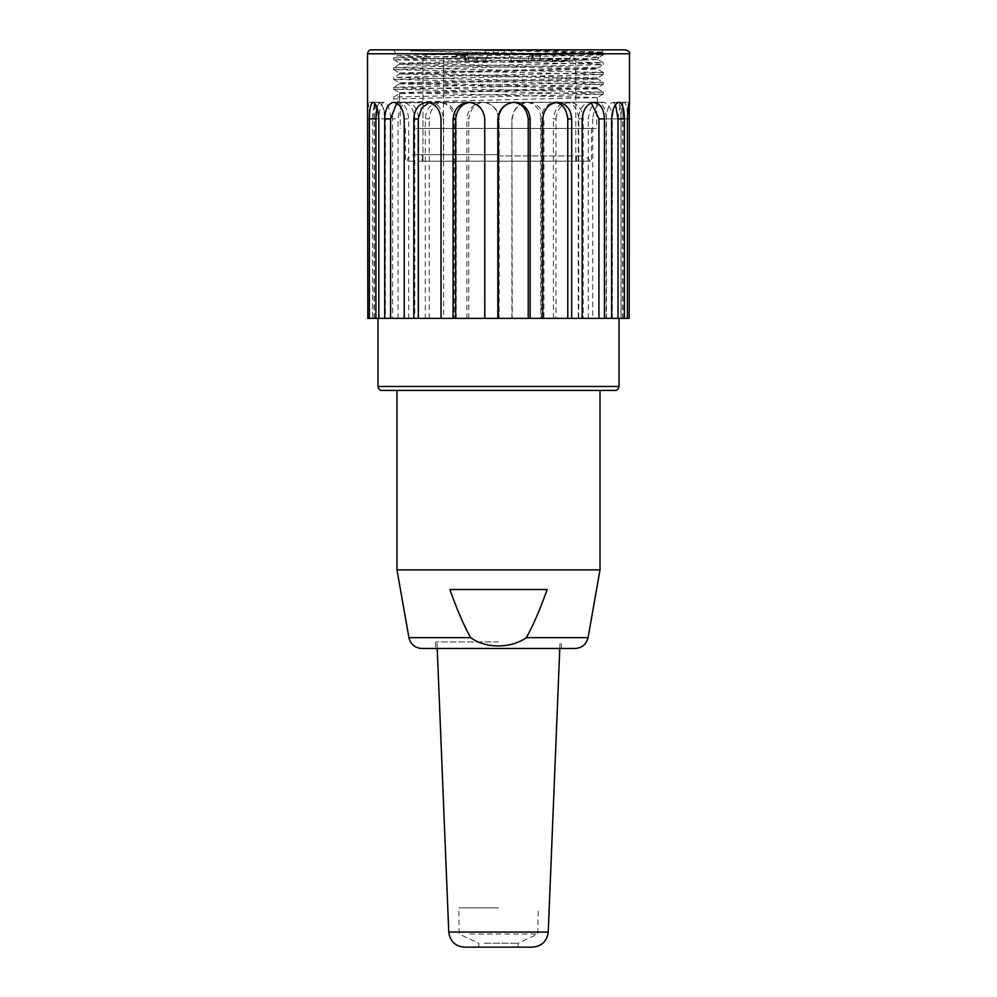 <?xml version="1.0" encoding="UTF-8"?>
<svg xmlns="http://www.w3.org/2000/svg" width="997" height="997" viewBox="0 0 997 997"><rect width="100%" height="100%" fill="white"/><g stroke="black" fill="none" stroke-linecap="round" stroke-linejoin="round"><path stroke-width="0.75" stroke-dasharray="4.99 3.74" d="M422.965 161.19L575.78 161.19L422.965 161.19L422.965 58.362L575.78 58.362L422.965 58.362L422.965 161.19M422.155 161.19L576.44 161.19L422.155 161.19L422.155 154.647L498.5 154.647L498.5 155.956L582.996 155.956L498.5 155.956L498.5 161.19L498.5 154.647L422.155 154.647L422.155 161.19M511.598 54.436L485.402 54.436L511.598 54.436L511.598 50.511L485.402 50.511L485.402 54.436L485.402 50.511L493.266 50.511L493.266 54.436L493.266 50.511L485.402 50.511L485.402 54.436L485.402 50.511L511.598 50.511L511.598 54.436M443.478 54.436L464.44 54.436L426.99 54.436L443.478 54.436L443.478 161.19L443.478 54.436M475.781 54.436L462.832 54.436L488.331 54.436L467.643 54.436L475.781 54.436L477.164 58.362L486.05 58.362L465.101 58.362L465.811 58.362L464.44 54.436L465.811 58.362L465.101 58.362L486.05 58.362L477.164 58.362L477.164 60.979L486.05 60.979L465.101 60.979L465.811 60.979L465.811 58.362L465.811 60.979L457.461 60.979L457.461 58.362L455.891 55.234L456.302 54.436L457.461 58.362L457.461 60.979L477.164 60.979L475.781 54.436M467.643 54.436L529.357 54.436L467.643 54.436L468.802 60.979L468.802 58.362L457.461 58.362L468.802 58.362L467.244 55.234L455.891 55.234L467.244 55.234L467.643 54.436M532.56 54.436L508.669 54.436L540.698 54.436L532.56 54.436L531.189 58.362L531.9 58.362L510.95 58.362L519.836 58.362L521.219 54.436L519.836 58.362L510.95 58.362L531.9 58.362L531.189 58.362L531.189 60.979L510.95 60.979L519.836 60.979L519.836 58.362L519.836 60.979L528.198 60.979L529.357 54.436L528.198 60.979L539.539 60.979L531.189 60.979L532.56 54.436M540.698 54.436L571.568 54.436L540.698 54.436L539.539 60.979L539.539 58.362L528.198 58.362L539.539 58.362L541.109 55.234L529.756 55.234L541.109 55.234L540.698 54.436M555.279 54.436L531.6 54.436L555.279 54.436L552.525 58.362L533.869 58.362L552.525 58.362L552.525 60.979L552.525 58.362L555.279 54.436M422.965 58.362L426.99 54.436L422.965 58.362M569.237 60.979L569.237 58.362L569.237 60.979L533.869 60.979L569.237 60.979M572.365 55.234L569.237 58.362L572.365 55.234L571.568 54.436L572.365 55.234M539.539 60.979L510.95 60.979L539.539 60.979M468.802 60.979L486.05 60.979L468.802 60.979M504.258 50.511L498.238 50.511L498.238 54.436L504.258 54.436L504.258 50.511L498.238 50.511L498.238 54.436L504.258 54.436M498.5 161.19L589.401 161.19L498.5 161.19L498.5 154.647L498.5 161.19L407.461 161.19L591.508 161.19L498.5 161.19M422.529 154.647L422.529 161.19L422.529 154.647M498.5 154.647L414.004 154.647L498.5 154.647M400.308 102.242L597.402 102.242L400.308 102.766L393.765 98.977L603.185 94.167L394.027 89.244L603.16 84.346M393.865 87.275L603.098 92.135L393.765 97.045L399.66 93.643L399.66 102.242M393.765 97.045L393.765 98.977M399.697 63.147L580.877 58.711L598.836 57.39L603.247 54.872M598.885 57.315L579.257 55.795L410.764 50.822L603.148 54.835M603.21 84.309L393.74 79.424L399.635 82.838L399.598 83.873M393.703 77.442L393.703 79.386L603.173 74.513M603.197 74.476L394.027 69.603M393.989 69.553L603.185 64.693M597.365 68.095L603.26 64.693L595.334 64.045L393.753 59.783L603.123 54.872M400.308 102.766L406.689 102.242M400.358 102.242L597.24 97.569M597.278 97.532L399.71 92.659M399.685 92.621L597.365 87.748L603.26 84.334M597.402 88.783L597.402 87.699L589.863 87.088L399.735 82.838M399.685 82.788L597.228 77.916M597.265 77.878L399.685 73.005M399.66 72.968L597.34 68.095M603.26 72.494L597.365 69.092L597.402 68.058L589.863 67.447L399.747 63.185M536.934 60.057L586.236 60.057L399.635 64.182L393.74 67.584L603.123 62.711M399.598 63.147L399.598 64.219L407.063 64.83L597.303 69.092L399.685 74.002L597.365 78.913L603.26 82.327L393.877 77.442M603.26 74.513L597.365 77.916L597.402 78.962L589.912 79.561L399.697 83.823M399.66 83.873L597.303 88.733M597.34 88.783L399.66 93.643M410.764 50.822L410.764 49.85L393.703 49.85L603.297 49.85L460.253 49.85L603.247 52.853L601.951 52.093L589.202 51.532L460.253 49.85L410.764 49.85L411.474 51.308M603.297 54.835L603.297 52.891L393.877 57.764M393.84 57.801L603.073 62.661M393.703 69.553L393.703 67.622L603.123 72.494M603.16 72.532L393.927 77.405M603.297 84.309L603.297 82.365L393.89 87.225M601.964 52.131L428.349 54.86L397.18 55.782L393.74 57.764M393.703 49.85L397.155 55.82L404.819 56.268L597.415 59.471M597.44 59.496L586.236 60.057M416.248 128.451L596.742 128.451L416.248 128.451M420.634 128.451L591.508 128.451L420.634 128.451M606.425 318.379L606.425 118.88C605.702 108.935 602.911 103.414 598.075 102.317C592.841 102.965 589.576 108.486 588.28 118.88L592.766 118.88L592.766 318.379L612.27 318.379L612.27 118.88C611.896 109.097 608.918 103.551 603.322 102.255C597.178 103.576 593.664 109.122 592.766 118.88M588.28 318.379L588.28 118.88M578.721 318.379L578.721 118.88C577.55 108.935 573.499 103.414 566.545 102.317C559.417 102.965 555.03 108.486 553.397 118.88L555.977 118.88L555.977 318.379L583.208 318.379L583.208 118.88C582.497 109.097 578.135 103.551 570.134 102.255C561.747 103.576 557.024 109.122 555.977 118.88M553.397 318.379L553.397 118.88M541.346 318.379L541.346 118.88C539.875 108.935 535.028 103.414 526.815 102.317C518.639 102.965 513.667 108.486 511.885 118.88L512.246 318.379L543.926 318.379L543.926 118.88C542.954 109.097 537.757 103.551 528.31 102.255C518.689 103.576 513.33 109.122 512.246 118.88M511.885 318.379L511.885 118.88M498.812 318.379L498.812 118.88C497.204 108.935 492.157 103.414 483.657 102.317C475.432 102.965 470.459 108.486 468.764 118.88L466.858 118.88L466.858 318.379L499.173 318.379L499.173 118.88C498.064 109.097 492.63 103.551 482.884 102.255C473.189 103.576 467.855 109.122 466.858 118.88M468.764 318.379L468.764 118.88M456.227 318.379L456.227 118.88C454.682 108.935 450.046 103.414 442.294 102.317C435.004 102.965 430.654 108.486 429.221 118.88L425.295 118.88L425.295 318.379L456.227 318.379L454.32 318.379L454.32 118.88C453.211 109.097 448.214 103.551 439.341 102.255C430.754 103.576 426.068 109.122 425.295 118.88M429.221 318.379L429.221 118.88M390.886 318.379L390.886 118.88C390.001 108.935 387.733 103.414 384.082 102.317C381.091 102.965 379.383 108.486 378.985 118.88L372.591 118.88L372.591 318.379L390.886 318.379L385.39 318.379L385.39 118.88C384.655 109.097 382.212 103.551 378.062 102.255C374.511 103.576 372.691 109.122 372.591 118.88M378.985 318.379L378.985 118.88M367.818 318.379L376.006 318.379L376.006 118.88C375.632 108.935 375.046 103.414 374.249 102.317L374.336 118.88L367.818 118.88M374.336 318.379L374.336 118.88M384.668 318.379L378.81 318.379L384.668 318.379L384.668 118.88L378.81 118.88M376.903 107.34L379.396 102.317C382.1 102.965 383.857 108.486 384.668 118.88M408.72 318.379L404.234 318.379L408.72 318.379L408.72 118.88L404.234 118.88M396.731 103.202L398.925 102.317C404.159 102.965 407.424 108.486 408.72 118.88M443.603 318.379L441.023 318.379L443.603 318.379L443.603 118.88L441.023 118.88M429.134 102.566L430.455 102.317C437.583 102.965 441.97 108.486 443.603 118.88M485.115 318.379L484.754 118.88M468.69 102.255L470.185 102.317C478.361 102.965 483.333 108.486 485.115 118.88M540.773 318.379L542.68 318.379L540.773 318.379L540.773 118.88C542.318 108.935 546.954 103.414 554.706 102.317L555.69 102.467M578.26 318.379L582.186 318.379L578.26 318.379L578.26 118.88C579.544 108.935 583.22 103.414 589.289 102.317L591.283 102.878M606.114 318.379L611.61 318.379L606.114 318.379L606.114 118.88C606.999 108.935 609.267 103.414 612.918 102.317L615.51 104.735M620.994 318.379L627.387 318.379L620.994 318.379L620.994 118.88C621.368 108.935 621.954 103.414 622.751 102.317L622.664 118.88L627.387 118.88L620.994 118.88M622.664 318.379L622.664 118.88M621.106 318.379L621.106 118.88C620.919 108.935 619.748 103.414 617.604 102.317C614.9 102.965 613.143 108.486 612.332 118.88L618.19 118.88L618.19 318.379L627.612 318.379L627.612 118.88C627.624 109.097 626.378 103.551 623.873 102.255C620.707 103.576 618.813 109.122 618.19 118.88M612.332 318.379L612.332 118.88M615.087 390.425L381.913 390.425M498.5 390.425L600.02 390.425L498.5 390.425M397.616 318.379L619.012 318.379L397.616 318.379M392.556 318.379L418.74 318.379L418.74 118.88C417.456 108.935 413.78 103.414 407.711 102.317C402.24 102.965 399.024 108.486 398.052 118.88L392.556 118.88L392.556 318.379L385.39 318.379M398.052 318.379L398.052 118.88M418.74 318.379L414.814 318.379L414.814 118.88C413.83 109.097 409.867 103.551 402.938 102.255C396.482 103.576 393.017 109.122 392.556 118.88M442.294 102.317L439.341 102.255M483.657 102.317L482.884 102.255M526.815 102.317L528.31 102.255M566.545 102.317L570.134 102.255M598.075 102.317L603.322 102.255M617.604 102.317L623.873 102.255M622.751 102.317L629.294 102.255M612.918 102.317L618.938 102.255M589.289 102.317L594.062 102.255M554.706 102.317L557.659 102.255M430.455 102.317L426.866 102.255M398.925 102.317L393.678 102.255M379.396 102.317L373.127 102.255M374.249 102.317L367.706 102.255L367.519 104.211M376.006 318.379L369.613 318.379L369.613 118.88C369.214 109.097 368.578 103.551 367.706 102.255M384.082 102.317L378.062 102.255M618.19 318.379L612.27 318.379M629.182 318.379L627.612 318.379M372.591 318.379L369.613 318.379M425.295 318.379L414.814 318.379M466.858 318.379L454.32 318.379M512.246 318.379L499.173 318.379M555.977 318.379L543.926 318.379M592.766 318.379L583.208 318.379M407.711 102.317L402.938 102.255M625.568 49.85L371.432 49.85M498.5 641.931L435.627 641.931L498.5 641.931M449.871 589.539C457.112 609.94 464.054 625.979 470.696 637.656C485.788 648.561 511.137 648.823 526.304 637.656C532.946 625.979 539.888 609.94 547.129 589.539L449.871 589.539M575.169 648.486L421.831 648.486M600.02 569.885L396.98 569.885M435.627 648.486L561.373 648.486L435.627 648.486L435.627 641.931M498.5 907.856L458.732 907.856L498.5 907.856M469.836 934.052L537.794 934.052L469.836 934.052M484.168 943.224L518.153 943.224L484.168 943.224M484.168 947.15L518.153 947.15L484.168 947.15M464.465 947.15L532.535 947.15M619.012 386.5L377.988 386.5M414.814 118.88L418.74 118.88M454.32 118.88L456.227 118.88M543.926 118.88L541.346 118.88M583.208 118.88L578.721 118.88M612.27 118.88L606.425 118.88M627.612 118.88L621.106 118.88M611.61 118.88L606.114 118.88M582.186 118.88L578.26 118.88M542.68 118.88L540.773 118.88M369.613 118.88L376.006 118.88M385.39 118.88L390.886 118.88M367.507 53.776L629.493 53.776M470.696 637.656L408.932 637.656M588.068 637.656L526.304 637.656M548.238 932.07L448.762 932.07M575.78 161.19L575.78 58.362L572.652 55.234M486.05 60.979L486.05 58.362L488.331 54.436L486.05 58.362L486.05 60.979M465.101 60.979L465.101 58.362L462.832 54.436L465.101 58.362L465.101 60.979M531.9 60.979L531.9 58.362L534.168 54.436L531.9 58.362L531.9 60.979M510.95 60.979L510.95 58.362L508.669 54.436L510.95 58.362L510.95 60.979M533.869 60.979L533.869 58.362L531.6 54.436M589.401 161.19C590.236 159.532 588.093 157.788 582.996 155.956M576.44 155.956L576.44 161.19M407.461 161.19C407.112 158.012 409.293 155.831 414.004 154.647M603.26 94.167L597.365 97.569M393.74 89.256L399.635 92.659M393.74 69.603L399.635 73.005M393.753 59.783L399.635 63.185M399.598 72.968L399.598 74.04L393.74 77.417M399.598 92.621L399.598 102.242M597.402 97.532L597.402 102.242M399.635 83.823L393.74 87.238M597.365 88.745L603.26 92.148M603.26 62.674L597.49 59.346M393.703 57.801L393.703 59.733M393.703 87.275L393.703 89.207M603.297 62.711L603.297 64.655M603.297 72.532L603.297 74.476M603.297 92.185L603.297 94.129M597.652 59.621L598.96 57.365M601.976 52.131L603.297 49.85M400.258 102.242L400.258 128.451M596.742 102.242L596.742 128.451M405.492 128.451L405.492 161.19M591.508 128.451L591.508 161.19M374.062 104.511L374.062 318.379M622.938 104.511L622.938 318.379M561.373 648.486L561.373 641.931M559.778 648.486L560.04 641.931M437.222 648.486L436.96 641.931M518.153 947.15L518.153 943.224L537.794 934.052L538.268 907.856M478.847 947.15L478.847 943.224L459.206 934.052L458.732 907.856"/><path stroke-width="1.5" d="M375.894 318.379L369.389 318.379L369.389 118.88C369.376 109.097 370.622 103.551 373.127 102.255C376.293 103.576 378.187 109.122 378.81 118.88L378.81 318.379L375.894 318.379L375.894 118.88L376.903 107.34M390.575 318.379L384.73 318.379L384.73 118.88C385.104 109.097 388.082 103.551 393.678 102.255C399.822 103.576 403.336 109.122 404.234 118.88L404.234 318.379L390.575 318.379L390.575 118.88L396.731 103.202M418.279 318.379L413.792 318.379L413.792 118.88C414.503 109.097 418.865 103.551 426.866 102.255C435.253 103.576 439.976 109.122 441.023 118.88L441.023 318.379L418.279 318.379L418.279 118.88L421.681 107.95L429.134 102.566M455.654 318.379L453.074 318.379L453.074 118.88C454.046 109.097 459.243 103.551 468.69 102.255C478.311 103.576 483.67 109.122 484.754 118.88L484.754 318.379L455.654 318.379L455.654 118.88C457.125 108.935 461.972 103.414 470.185 102.317M498.188 318.379L498.188 118.88C499.796 108.935 504.843 103.414 513.343 102.317C521.568 102.965 526.541 108.486 528.236 118.88L530.142 118.88L530.142 318.379L497.827 318.379L497.827 118.88C498.936 109.097 504.37 103.551 514.116 102.255C523.811 103.576 529.145 109.122 530.142 118.88M528.236 318.379L528.236 118.88M567.779 318.379L542.68 318.379L542.68 118.88C543.789 109.097 548.786 103.551 557.659 102.255C566.246 103.576 570.932 109.122 571.705 118.88L571.705 318.379L567.779 318.379L567.779 118.88L571.705 118.88M554.706 102.33C561.996 102.965 566.346 108.486 567.779 118.88M598.948 318.379L582.186 318.379L582.186 118.88C583.17 109.097 587.133 103.551 594.062 102.255C600.518 103.576 603.983 109.122 604.444 118.88L604.444 318.379L598.948 318.379L598.948 118.88L604.444 118.88M591.283 102.878L598.948 118.88M618.015 318.379L611.61 318.379L611.61 118.88C612.345 109.097 614.788 103.551 618.938 102.255C622.489 103.576 624.309 109.122 624.409 118.88L624.409 318.379L618.015 318.379L618.015 118.88L624.409 118.88M615.51 104.735L618.015 118.88M381.913 390.425L615.087 390.425C617.018 390.612 618.327 389.304 619.012 386.5L377.988 386.5C378.673 389.304 379.982 390.612 381.913 390.425M629.182 318.379L627.387 318.379L627.387 118.88C627.786 109.097 628.422 103.551 629.294 102.255L629.182 318.379M513.343 102.317L514.116 102.255M629.493 104.211L629.493 53.776L367.507 53.776L367.818 318.379L369.389 318.379M624.409 318.379L627.387 318.379M604.444 318.379L611.61 318.379M571.705 318.379L582.186 318.379M530.142 318.379L542.68 318.379M484.754 318.379L497.827 318.379M441.023 318.379L453.074 318.379M404.234 318.379L413.792 318.379M378.81 318.379L384.73 318.379M367.507 53.776C368.192 50.972 369.501 49.663 371.432 49.85L625.568 49.85C628.982 51.208 630.291 52.529 629.493 53.776M600.02 569.885L396.98 569.885L408.932 637.656C410.652 644.349 414.951 647.95 421.831 648.486L575.169 648.486C582.074 647.975 586.373 644.374 588.068 637.656L600.02 569.885L600.02 390.425M526.304 637.656C511.162 648.573 485.763 648.798 470.696 637.656C464.054 625.979 457.112 609.94 449.871 589.539L547.129 589.539C539.888 609.94 532.946 625.979 526.304 637.656L588.068 637.656M396.98 569.885L396.98 390.425M548.238 932.07C547.004 941.268 541.77 946.29 532.535 947.15L464.465 947.15C455.23 946.29 449.996 941.268 448.762 932.07L548.238 932.07L559.778 648.486M627.387 118.88L629.182 118.88M453.074 118.88L455.654 118.88M413.792 118.88L418.279 118.88M384.73 118.88L390.575 118.88M369.389 118.88L375.894 118.88M408.932 637.656L470.696 637.656M377.988 318.379L377.988 386.5M619.012 318.379L619.012 386.5M448.762 932.07L437.222 648.486"/></g></svg>
